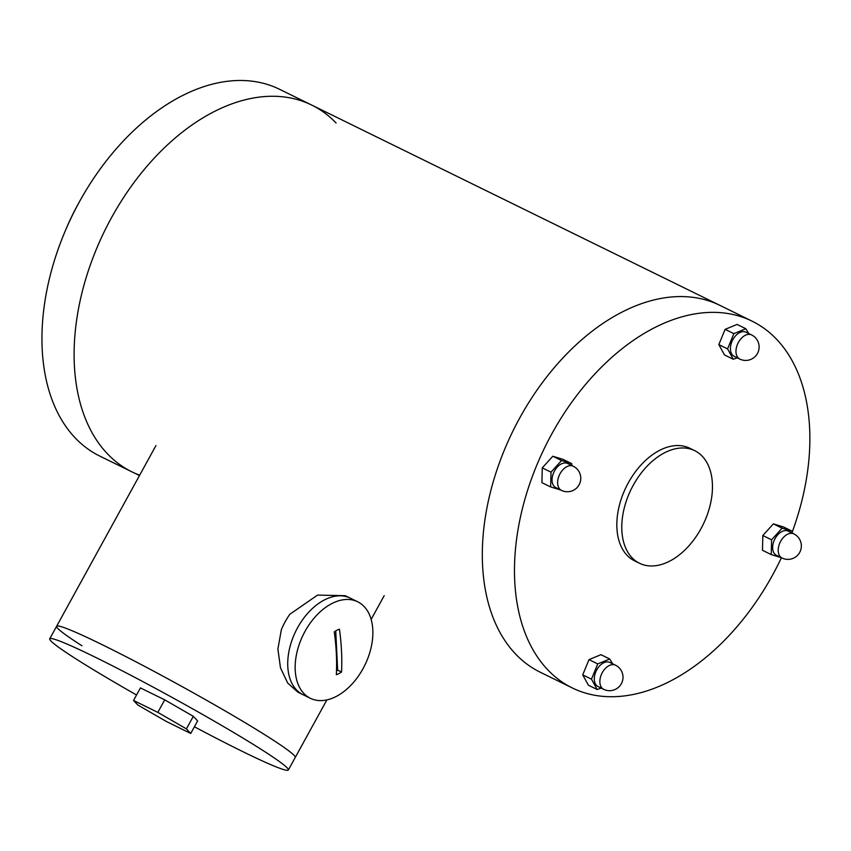 <?xml version="1.0" encoding="UTF-8"?>
<svg xmlns="http://www.w3.org/2000/svg" width="851" height="851" viewBox="0 0 851 851"><rect width="100%" height="100%" fill="white"/><g stroke="black" fill="none" stroke-linecap="round" stroke-linejoin="round"><path stroke-width="1.28" d="M336.102 123.023A204.24 130.533 116.1 0 0 311.764 105.099L719.978 305.403A204.24 130.533 116.1 0 0 519.663 418.096A204.24 130.533 116.1 0 0 540.034 672.109L572.191 687.895A204.24 130.533 116.1 0 0 781.42 557.724L771.229 554.575L771.58 539.811L782.122 528.163L792.313 531.279L792.441 533.194M311.764 105.099A204.24 130.533 116.1 0 0 111.449 217.792A204.24 130.533 116.1 0 0 131.82 471.805L99.663 456.019A204.24 130.533 116.1 0 1 79.292 202.006A204.24 130.533 116.1 0 1 279.607 89.312L311.764 105.099A204.24 130.533 116.1 0 0 111.449 217.792A204.24 130.533 116.1 0 0 131.82 471.805A204.24 130.533 116.1 0 0 139.681 475.166M792.345 531.673A204.24 130.533 116.1 0 0 752.135 321.189A204.24 130.533 116.1 0 0 551.82 433.882A204.24 130.533 116.1 0 0 572.191 687.895M694.735 450.679L689.789 448.243A62.708 40.071 116.1 0 0 628.293 482.847A62.708 40.071 116.1 0 0 634.548 560.83L639.495 563.256A62.708 40.071 116.1 0 0 703.096 524.62A62.708 40.071 116.1 0 0 694.735 450.679A62.708 40.071 116.1 0 0 633.24 485.272A62.708 40.071 116.1 0 0 639.495 563.256M752.135 321.189L719.978 305.403A204.24 130.533 116.1 0 0 519.663 418.096A204.24 130.533 116.1 0 0 540.034 672.109M81.909 645.749A136.16 7.606 28.8 0 1 56.613 626.283A136.16 7.606 28.8 0 1 179.582 685.215A136.16 7.606 28.8 0 1 295.244 757.475A136.16 7.606 -151.2 0 0 229.855 713.67A136.16 7.606 -151.2 0 0 102.365 644.771A136.16 7.606 -151.2 0 0 56.613 626.283L155.967 445.552M345.283 595.689L317.529 595.104L289.797 614.294A53.751 34.348 116.1 0 0 281.351 629.655L277.894 649.068L280.49 667.886L287.734 683.087L297.924 692.193L302.913 694.639A53.751 34.348 -63.9 0 1 295.754 631.251A53.751 34.348 -63.9 0 1 350.272 598.136L345.283 595.689M194.4 726.775A136.16 7.606 -151.2 0 0 288.351 770.006A136.16 7.606 -151.2 0 0 222.962 726.211A136.16 7.606 -151.2 0 0 95.472 657.312A136.16 7.606 -151.2 0 0 49.72 638.824A136.16 7.606 -151.2 0 0 136.554 694.98M133.543 700.458L140.436 687.927L164.722 699.841L193.315 716.329L197.623 720.914L190.73 733.456L166.456 721.531L137.851 705.043L133.543 700.458L157.829 712.383L186.422 728.871L190.73 733.456M186.422 728.871L193.315 716.329M164.722 699.841L157.829 712.383M363.047 668.62A53.751 34.348 -63.9 0 1 310.338 698.277A53.751 34.348 -63.9 0 1 303.179 634.899A53.751 34.348 -63.9 0 1 357.686 601.774A53.751 34.348 -63.9 0 1 363.047 668.62M341.528 672.024A205.102 119.342 -117.4 0 0 339.443 629.166A25.083 16.031 116.1 0 0 334.273 631.846A205.102 119.342 62.6 0 1 336.347 674.705A25.083 16.031 116.1 0 0 341.528 672.024L337.645 670.12A25.083 16.031 116.1 0 1 336.507 670.865M335.741 630.899L337.645 670.12M310.338 698.277L302.913 694.639A53.751 34.348 -63.9 0 1 295.754 631.251A53.751 34.348 -63.9 0 1 350.272 598.136L357.686 601.774M78.728 203.038A161.243 103.045 116.1 0 0 77.781 204.74A161.243 103.045 116.1 0 0 66.697 227.547M609.72 658.993L600.976 654.696L589.009 659.621L582.722 674.875L588.403 685.204L597.147 689.501L591.466 679.162L597.753 663.908L609.72 658.993L612.656 663.801M582.722 674.875L591.466 679.162M601.231 688.129L597.147 689.501M589.009 659.621L597.753 663.908M616.039 665.503A13.435 8.584 116.1 0 0 615.496 665.195L609.922 662.461A13.435 8.584 116.1 0 0 596.296 670.748A13.435 8.584 116.1 0 0 598.083 686.587L603.657 689.321A13.435 13.435 0 0 0 621.634 683.172A13.435 13.435 0 0 0 615.496 665.195A13.435 8.584 116.1 0 0 602.082 673.035A13.435 8.584 116.1 0 0 603.114 689.012A13.435 8.584 116.1 0 0 603.657 689.321M792.313 531.279L783.569 526.992L773.378 523.865L762.836 535.513L762.485 550.289L771.229 554.575M773.378 523.865L782.122 528.163M762.836 535.513L771.58 539.811M794.377 534.194A13.435 8.584 116.1 0 0 793.834 533.885L788.271 531.152A13.435 8.584 116.1 0 0 774.644 539.428A13.435 8.584 116.1 0 0 776.431 555.278L781.995 558.011A13.435 13.435 0 0 0 799.983 551.863A13.435 13.435 0 0 0 793.834 533.885A13.435 8.584 116.1 0 0 780.431 541.725A13.435 8.584 116.1 0 0 781.452 557.703A13.435 8.584 116.1 0 0 781.995 558.011M745.827 328.731L737.083 324.433L725.116 329.358L718.829 344.612L724.509 354.941L733.254 359.239L727.573 348.899L733.86 333.645L745.827 328.731L748.774 333.539M725.116 329.358L733.86 333.645M718.829 344.612L727.573 348.899M737.349 357.867L733.254 359.239M752.146 335.241A13.435 8.584 116.1 0 0 751.603 334.932L746.04 332.198A13.435 8.584 116.1 0 0 745.221 331.879A13.435 8.584 116.1 0 0 732.115 341.102A13.435 8.584 116.1 0 0 734.2 356.324L739.764 359.058A13.435 13.435 0 0 0 757.752 352.91A13.435 13.435 0 0 0 751.603 334.932A13.435 8.584 116.1 0 0 750.795 334.613A13.435 8.584 116.1 0 0 737.891 343.389A13.435 8.584 116.1 0 0 739.221 358.75A13.435 8.584 116.1 0 0 739.764 359.058M571.744 463.646L563 459.359L552.81 456.232L542.268 467.88L541.917 482.655L550.661 486.942L551.012 472.167L561.554 460.519L571.744 463.646L571.872 465.561M552.81 456.232L561.554 460.519M542.268 467.88L551.012 472.167M573.808 466.55A13.435 8.584 116.1 0 0 573.266 466.242A13.435 8.584 116.1 0 0 559.075 475.773A13.435 8.584 116.1 0 0 560.883 490.059L550.661 486.942M553.501 473.039A13.435 8.584 116.1 0 0 555.863 487.644L561.426 490.367A13.435 13.435 0 0 0 579.403 484.23A13.435 13.435 0 0 0 573.266 466.242L567.691 463.518A13.435 8.584 116.1 0 0 553.501 473.039M560.883 490.059A13.435 8.584 116.1 0 0 561.426 490.367M131.82 471.805L139.468 475.549M288.351 770.006L326.89 699.894M371.153 619.39L384.205 595.647M49.72 638.824L56.613 626.283"/></g></svg>
